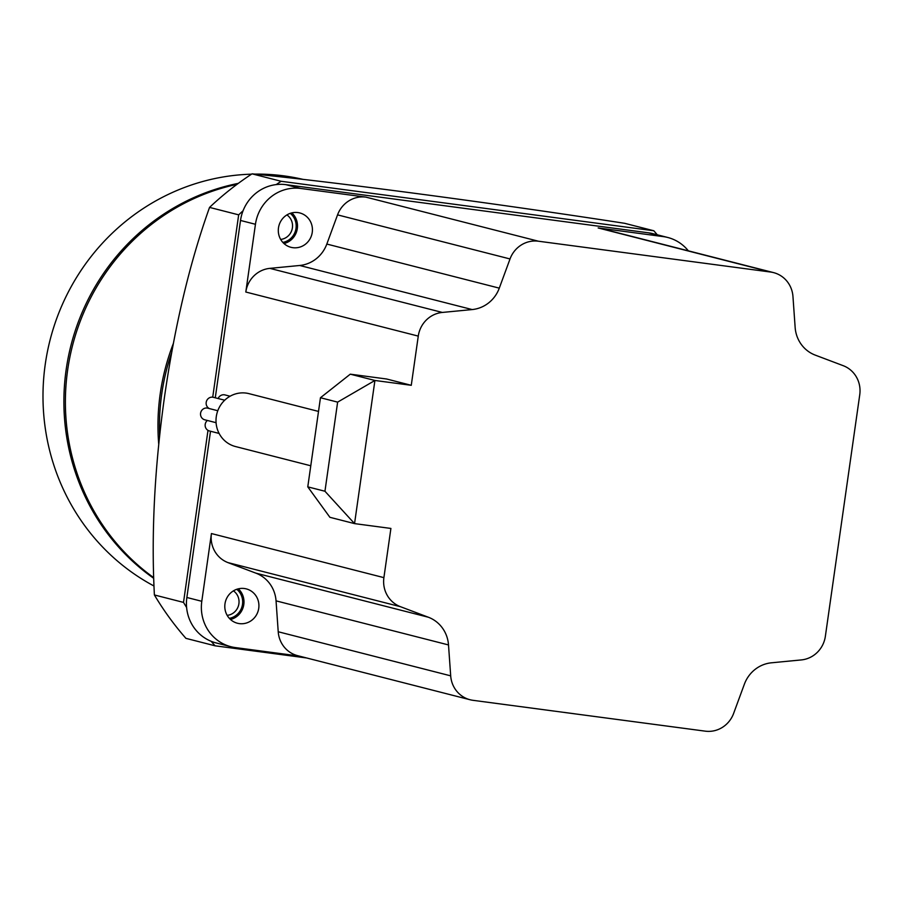 <?xml version="1.0" encoding="UTF-8"?>
<svg xmlns="http://www.w3.org/2000/svg" width="905" height="905" viewBox="0 0 905 905"><rect width="100%" height="100%" fill="white"/><g stroke="black" fill="none" stroke-linecap="round" stroke-linejoin="round"><path stroke-width="1.36" d="M219.112 433.438L209.417 430.961A6.007 5.758 -75.7 0 1 207.381 420.474M216.08 422.692L204.813 419.818A6.007 5.758 -75.7 0 1 200.582 413.246A6.007 5.758 -75.7 0 1 207.788 408.178L217.788 410.734M209.417 408.596A6.007 5.758 -75.7 0 1 213.388 397.318L224.7 400.214M218.162 398.539A6.007 5.758 -75.7 0 1 224.972 394.919L230.085 396.232M310.777 465.781L235.492 446.538A27.297 26.177 -75.7 0 1 216.284 416.651A27.297 26.177 -75.7 0 1 249.011 393.652L318.515 411.424M291.817 212.89A17.738 17.014 -75.7 0 1 297.315 228.558A17.738 17.014 -75.7 0 1 283.978 243.547M312.248 232.37A17.738 17.014 -75.7 0 1 290.969 247.314A17.738 17.014 -75.7 0 1 278.48 227.89A17.738 17.014 -75.7 0 1 299.759 212.935A17.738 17.014 -75.7 0 1 312.248 232.37M238.309 588.838A17.738 17.014 -75.7 0 1 243.807 604.495A17.738 17.014 -75.7 0 1 230.481 619.484M258.74 608.307A17.738 17.014 -75.7 0 1 237.472 623.251A17.738 17.014 -75.7 0 1 224.983 603.827A17.738 17.014 -75.7 0 1 246.251 588.884A17.738 17.014 -75.7 0 1 258.74 608.307M320.46 397.736L307.779 486.856L324.952 491.245L337.633 402.125L320.46 397.736L350.28 374.172L386.627 379.003L411.266 385.304L418.268 336.106L245.809 292.021L255.448 224.282A41.483 39.797 -75.7 0 1 300.765 188.466L365.903 197.12A27.297 26.177 104.3 0 0 337.554 214.87L326.818 244.056A32.75 31.415 -75.7 0 1 299.713 265.482L269.86 268.366A27.297 26.177 104.3 0 0 245.809 292.021M350.28 374.172L374.919 380.473L354.545 523.61L329.906 517.309L307.779 486.856M299.091 656.046L235.424 647.584A41.483 39.797 -75.7 0 1 230.99 646.736L216.057 642.912A41.483 39.797 -75.7 0 1 186.86 597.481L210.514 431.244M215.277 397.804L240.515 220.458A41.483 39.797 -75.7 0 1 285.833 184.654L648.365 232.8A41.483 39.797 -75.7 0 1 652.799 233.648L667.732 237.472A41.483 39.797 -75.7 0 1 688.343 250.832M230.99 646.736A41.483 39.797 -75.7 0 1 201.792 601.293L211.431 533.554A27.297 26.177 104.3 0 0 227.981 562.605L255.923 573.159A32.75 31.415 -75.7 0 1 276.048 600.852L278.22 631.758A27.297 26.177 104.3 0 0 297.643 655.673L470.114 699.757A27.297 26.177 104.3 0 0 473.032 700.323L705.278 731.161A27.297 26.177 104.3 0 0 733.627 713.412L744.363 684.225A32.75 31.415 -75.7 0 1 771.467 662.799L801.321 659.926A27.297 26.177 104.3 0 0 825.371 636.26L859.75 394.727A27.297 26.177 104.3 0 0 843.2 365.677L815.258 355.122A32.75 31.415 -75.7 0 1 795.144 327.429L792.961 296.523A27.297 26.177 104.3 0 0 773.537 272.609A27.297 26.177 104.3 0 0 770.619 272.043L598.16 227.958L663.297 236.612A41.483 39.797 -75.7 0 1 667.732 237.472M470.114 699.757A27.297 26.177 104.3 0 1 450.69 675.843L448.507 644.937A32.75 31.415 -75.7 0 0 428.393 617.244L400.451 606.689A27.297 26.177 104.3 0 1 383.901 577.639L390.903 528.441L354.545 523.61L324.952 491.245M418.268 336.106A27.297 26.177 104.3 0 1 442.33 312.44L472.172 309.567A32.75 31.415 -75.7 0 0 499.289 288.141L510.024 258.954A27.297 26.177 104.3 0 1 538.373 241.205L770.619 272.043M337.633 402.125L374.919 380.473L411.266 385.304M773.537 272.609L601.067 228.524A27.297 26.177 104.3 0 0 598.16 227.958M171.667 352.599A218.343 209.462 104.3 0 0 161.724 394.094A218.343 209.462 104.3 0 0 159.653 435.531M306.569 657.958L215.039 645.797L185.921 638.353A305.686 293.243 -75.7 0 1 154.393 594.958C151.169 533.961 154.551 467.874 164.529 396.718C174.801 325.63 189.801 262.529 209.553 207.403A305.686 293.243 -75.7 0 1 252.043 173.839C336.411 182.199 494.13 203.139 624.699 223.32L653.817 230.764A305.686 293.243 -75.7 0 1 657.279 234.802M173.364 343.47A218.343 209.462 104.3 0 0 160.23 393.709A218.343 209.462 104.3 0 0 158.737 444.298M237.008 184.337A218.343 209.462 104.3 0 0 67.649 370.043A218.343 209.462 104.3 0 0 153.624 577.582M238.298 183.376A218.343 209.462 104.3 0 0 66.156 369.67A218.343 209.462 104.3 0 0 153.646 578.272M303.039 179.382A218.343 209.462 104.3 0 0 254.803 174.111M251.511 174.179A218.343 209.462 104.3 0 0 45.25 364.319A218.343 209.462 104.3 0 0 153.952 585.988M154.393 594.958L183.511 602.402L207.992 430.373M212.72 397.193L238.671 214.847A305.686 293.243 -75.7 0 1 243.072 210.775M209.553 207.403L238.671 214.847M290.267 213.354A16.381 15.713 -75.7 0 1 296.014 228.377A16.381 15.713 -75.7 0 1 282.835 242.404M236.759 589.291A16.381 15.713 -75.7 0 1 242.506 604.325A16.381 15.713 -75.7 0 1 229.338 618.341M276.195 184.597A305.686 293.243 -75.7 0 1 281.15 181.283L653.817 230.764M215.039 645.797A305.686 293.243 -75.7 0 1 211.193 641.317M186.611 607.481A305.686 293.243 -75.7 0 1 183.511 602.402M286.93 214.926A13.417 12.874 -75.7 0 1 280.674 239.429M233.433 590.863A13.417 12.874 -75.7 0 1 227.166 615.366M252.043 173.839L281.15 181.283M240.515 220.458L255.448 224.282M186.86 597.481L201.792 601.293M383.901 577.639L211.431 533.554M648.365 232.8L663.297 236.612M285.833 184.654L300.765 188.466M538.373 241.205L365.903 197.12M442.33 312.44L269.86 268.366M472.172 309.567L299.713 265.482M499.289 288.141L326.818 244.056M510.024 258.954L337.554 214.87M450.69 675.843L278.22 631.758M448.507 644.937L276.048 600.852M428.393 617.244L255.923 573.159M400.451 606.689L227.981 562.605"/></g></svg>
